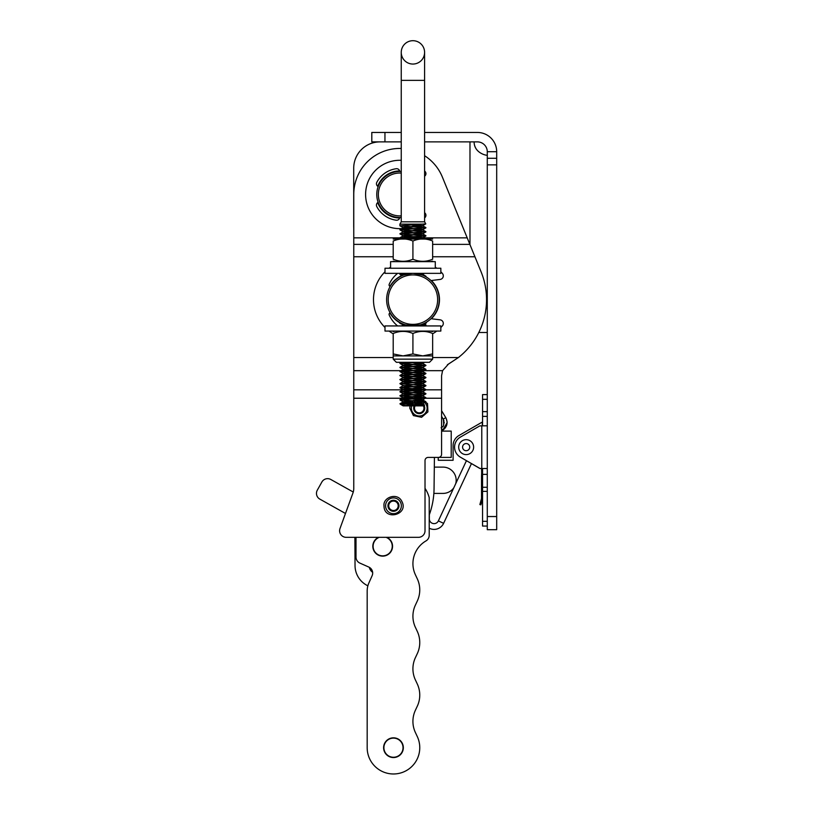 <?xml version="1.0" encoding="UTF-8"?>
<svg xmlns="http://www.w3.org/2000/svg" width="814" height="814" viewBox="0 0 814 814"><rect width="100%" height="100%" fill="white"/><g stroke="black" fill="none" stroke-linecap="round" stroke-linejoin="round"><path stroke-width="1.22" d="M424.593 141.88L477.391 141.88A9.89 9.89 0 0 1 487.281 151.709L487.281 529.69L496.693 529.69L496.693 151.75M371.805 141.88L371.805 132.448L371.805 141.88L401.251 141.88M384.951 141.88L384.951 132.448L371.805 132.448M384.951 132.448L401.251 132.448M424.593 132.448L477.391 132.448A19.302 19.302 0 0 1 496.693 151.709L487.281 151.709M487.281 158.282L496.693 158.282M380.006 141.88A26.292 26.292 0 0 0 353.714 168.172L353.714 226.017A46.011 46.011 0 0 0 353.764 228.215M475.976 148.575L475.437 147.578L475.976 148.575M475.152 146.958L474.776 145.92L475.152 146.958M487.281 155.026C488.492 156.064 474.084 153.846 474.135 141.88M487.281 332.509L478.805 332.509M353.714 226.017L353.714 168.172M487.281 425.783L479.812 425.885L460.368 437.108A11.569 11.569 0 0 0 460.368 457.153L479.904 468.488L487.281 468.488L482.56 468.488L482.56 526.068L487.281 526.068L482.56 526.068M429.222 528.215A10.521 10.521 0 0 0 443.61 523.331L471.479 463.563L479.904 468.426M482.56 394.597L487.281 394.597L482.56 394.597L482.56 425.783M487.281 416.371L482.56 416.371L487.281 416.371M379.263 537.332A9.575 9.575 0 0 0 381.522 555.779A9.575 9.575 0 0 0 386.101 537.332M356.003 537.332L356.003 557.091A6.573 6.573 0 0 0 359.9 563.105L368.773 567.053A6.573 6.573 0 0 1 372.11 575.732L368.874 582.987A19.719 19.719 0 0 0 367.175 591.005L367.175 747.69A26.292 26.292 0 0 0 399.399 773.3A26.292 26.292 0 0 0 417.083 736.121L415.405 732.539A26.292 26.292 0 0 1 415.323 710.408L417.623 705.484A26.292 26.292 0 0 0 417.287 683.964L415.649 680.463A26.292 26.292 0 0 1 415.679 657.081L417.124 653.988A26.292 26.292 0 0 0 417.297 631.399L415.72 628.011A26.292 26.292 0 0 1 415.059 605.84L417.297 601.027A26.292 26.292 0 0 0 417.267 578.754L415.415 574.796A26.292 26.292 0 0 1 425.966 540.923A6.573 6.573 0 0 0 429.222 535.246L429.222 497.7A31.553 31.553 0 0 0 425.02 488.339M369.322 567.327A6.573 6.573 0 0 1 372.639 572.334A8.415 8.415 0 0 1 369.322 567.327M378.53 537.332A9.86 9.86 0 0 0 382.682 556.135A9.86 9.86 0 0 0 386.843 537.332M415.405 732.539A26.292 26.292 0 0 1 415.323 710.408M415.059 605.84L417.297 601.027M367.175 591.005L367.175 747.69A26.292 26.292 0 0 0 399.399 773.3A26.292 26.292 0 0 0 417.083 736.121M393.467 757.549A9.86 9.86 0 0 0 402.004 742.755A9.86 9.86 0 0 0 384.93 742.755A9.86 9.86 0 0 0 393.467 757.549M383.893 747.69A9.575 9.575 0 0 0 398.25 755.972A9.575 9.575 0 0 0 398.25 739.397A9.575 9.575 0 0 0 383.893 747.69M367.867 585.815A22.507 22.507 0 0 1 355.036 565.598L354.894 537.332L346.194 537.332L418.447 537.332A6.573 6.573 0 0 0 425.02 530.759L425.02 460.561A3.154 3.154 0 0 1 428.174 457.407L451.21 457.407L451.21 431.105L441.585 431.105M424.593 155.718A46.011 46.011 0 0 1 442.368 177.065L481.074 271.795A73.626 73.626 0 0 1 458.384 357.55L448.392 364.153L442.572 370.675L441.585 375.671L441.585 454.243A3.154 3.154 0 0 1 438.431 457.407M346.194 537.332A6.573 6.573 0 0 1 340.008 528.51L352.971 492.918A13.146 13.146 0 0 0 353.764 488.42L353.764 194.465A46.011 46.011 0 0 1 401.251 148.474M409.198 273.351A26.557 26.557 0 0 0 389.926 286.365M390.15 312.79L389.896 312.932A26.557 26.557 0 0 0 409.198 325.936M431.359 318.752A26.557 26.557 0 0 0 431.359 280.525L440.13 279.446A3.632 3.632 0 0 0 442.399 273.443A39.438 39.438 0 0 0 440.842 271.784M378.164 186.569A3.154 3.154 0 0 1 376.821 182.285A25.987 25.987 0 0 1 396.184 168.732A3.154 3.154 0 0 1 399.755 171.459A3.154 3.154 0 0 0 399.643 170.93A23.535 23.535 0 0 0 377.706 186.284M377.696 202.605A23.535 23.535 0 0 0 399.643 217.999M353.296 491.9A6.573 6.573 0 0 1 352.055 491.371L330.82 479.487A6.573 6.573 0 0 0 321.876 482.01L317.307 490.17A6.573 6.573 0 0 0 319.831 499.114L345.482 513.471L340.008 528.51M447.405 364.753L458.384 357.55L432.641 357.55M388.736 505.779A4.731 4.731 0 0 1 395.828 501.689A4.731 4.731 0 0 1 395.828 509.879A4.731 4.731 0 0 1 388.736 505.779M414.499 408.129A4.731 4.731 0 0 1 415.079 405.871A4.731 4.731 0 0 0 420.4 412.718A4.731 4.731 0 0 0 423.392 405.871A4.731 4.731 0 0 1 420.4 412.718A4.731 4.731 0 0 1 414.499 408.129M416.147 404.538A4.731 4.731 0 0 1 422.608 404.812A4.731 4.731 0 0 0 416.147 404.538M429.222 515.008A78.877 78.877 0 0 0 434.055 488.695L434.422 457.407M401.251 171.51A23.006 23.006 0 0 0 376.77 194.465A23.006 23.006 0 0 0 401.251 217.43M401.251 173.087A21.429 21.429 0 0 0 378.347 194.465A21.429 21.429 0 0 0 401.251 215.842M424.593 170.96A34.178 34.178 0 0 1 425.112 171.52A3.154 3.154 0 0 1 424.593 176.221M424.593 212.708A3.154 3.154 0 0 1 425.112 217.409A34.178 34.178 0 0 1 424.593 217.969M415.74 224.695A34.178 34.178 0 0 1 366.432 201.974A34.178 34.178 0 0 1 401.251 160.317M378.154 202.32A3.154 3.154 0 0 0 376.801 206.603A25.987 25.987 0 0 0 396.184 220.207A3.154 3.154 0 0 0 399.755 217.47M426.465 322.181C427.35 326.312 398.504 326.312 399.379 322.181L400.193 322.944M426.465 277.106C425.681 275.773 421.174 274.522 412.922 273.351C404.68 274.522 400.162 275.773 399.379 277.106M412.922 274.928A24.715 24.715 0 0 1 434.33 311.996A24.715 24.715 0 0 1 391.514 311.996A24.715 24.715 0 0 1 412.922 274.928M412.922 273.351A26.292 26.292 0 0 1 435.694 312.79A26.292 26.292 0 0 1 390.15 312.79A26.292 26.292 0 0 1 412.922 273.351M397.619 273.351A29.579 29.579 0 0 0 389.214 284.249A1.648 1.648 0 0 0 389.896 286.345L390.15 286.497M389.896 312.932A1.648 1.648 0 0 0 389.214 315.028A29.579 29.579 0 0 0 397.619 325.936M431.023 318.712L440.13 319.831A3.632 3.632 0 0 1 442.399 325.844A39.438 39.438 0 0 1 440.842 327.493M436.762 331.064A39.438 39.438 0 0 1 432.641 333.801M393.203 333.801A39.438 39.438 0 0 1 389.082 331.064M385.002 327.493A39.438 39.438 0 0 1 385.002 271.784M389.082 268.223A39.438 39.438 0 0 1 390.578 267.145M435.276 267.145A39.438 39.438 0 0 1 436.762 268.223M412.871 362.301L399.928 363.309L425.936 365.333L399.928 367.358L425.936 369.383L399.918 371.408L425.926 373.433L399.918 375.458L425.926 377.482L399.908 379.507L425.915 381.532L399.908 383.557L425.915 385.582L399.908 387.606L425.926 389.631L399.918 391.656L425.926 393.681L399.918 395.706L425.936 397.731L399.928 399.755L425.936 401.79L401.322 403.5L399.928 403.764L400.366 404.222L425.936 401.933L399.908 399.908L425.936 397.883L399.908 395.858L425.936 393.834L399.908 391.809L425.936 389.784L399.898 387.759L425.936 385.734L399.939 383.709L425.895 381.746L399.898 379.66L425.895 377.696L399.908 375.61L425.885 373.646L399.959 371.622L425.885 369.597L399.959 367.572L425.885 365.537L399.959 363.522L416.025 362.301M400.356 403.876L424.633 405.067L403.602 405.871L422.914 404.08L402.93 402.055M399.959 403.744L402.991 401.984L422.914 400.03L402.93 398.005M399.969 399.684L402.991 397.934L422.914 395.98L402.93 393.956M399.959 395.645L402.991 393.884L422.914 391.931L402.93 389.906M399.959 391.595L402.991 389.835L422.914 387.881L402.93 385.856L422.914 383.435L402.93 381.41L422.914 379.385L402.93 377.36L422.914 375.335L402.93 373.311L422.853 371.357L402.991 369.332L422.842 367.307L402.991 365.283L422.863 363.258L414.814 362.301M399.959 387.545L402.991 385.785L422.914 383.832L402.93 381.807M399.959 383.496L402.991 381.735L422.914 379.782L402.93 377.757L422.914 375.732L402.93 373.707L422.914 371.683L402.93 369.658L422.914 367.633L402.93 365.608L422.914 363.583L408.781 362.301M408.587 325.844L402.95 325.122L404.334 324.776M421.642 274.837L422.853 274.43L417.938 273.83M411.385 273.392L410.704 273.351M419.464 238.614L422.853 237.983L402.93 236.04L422.914 234.015L402.93 231.99L422.914 229.965L402.93 227.94L422.914 225.916L415.74 225.081L416.585 226.831L425.915 227.655L399.908 229.68L425.915 231.705L399.908 233.73L425.926 235.755L400.142 237.657L409.31 238.614M410.246 273.351L400.04 274.135L403.713 274.735M424.267 275.915L425.315 276.455M421.978 324.328L425.936 324.847L416.687 325.661M403.602 405.871L422.914 403.683L402.93 401.658L422.914 399.633L402.93 397.608L422.914 395.584L402.93 393.559L422.914 391.534L402.93 389.509L422.914 387.484L402.95 385.46M413.868 238.614L422.914 237.657L402.93 235.633L422.914 233.608L402.93 231.583L422.914 229.558L402.93 227.533L422.853 225.59L415.74 225.081M416.005 325.936L414.896 325.865M405.779 325.224L403.561 324.491M420.746 274.542L422.914 274.104L416.778 273.351M416.005 224.135L415.74 224.684M403.245 405.871L407.763 405.871C402.106 405.107 399.684 404.405 400.498 403.764L399.928 403.764M402.991 405.779L400.366 404.222M414.448 325.936L425.864 325.051L421.611 324.46M400.651 323.189L399.908 322.975M425.529 276.567L424.674 276.119M403.368 274.867L399.908 274.379L409.9 273.524M406.389 238.614L399.908 237.942L425.936 235.918L399.908 233.893L425.936 231.868L399.908 229.843L425.936 227.818L399.908 225.793L425.783 223.86L424.593 221.815L401.251 221.815L399.908 224.135L423.891 224.135M416.585 224.135L416.585 226.679M407.763 405.871L423.84 405.871L424.633 405.067M424.593 52.371L424.593 80.352L401.251 80.352L401.251 52.371A11.671 11.671 0 0 1 412.922 40.7A11.671 11.671 0 0 1 424.593 52.371A11.671 11.671 0 0 1 412.922 64.052A11.671 11.671 0 0 1 401.251 52.371A11.671 11.671 0 0 1 412.922 40.7A11.671 11.671 0 0 1 424.593 52.371L424.593 221.815M412.749 331.064L440.842 331.064L440.842 325.936L385.002 325.936L385.002 331.064L412.749 331.064M413.634 273.351L440.842 273.351L440.842 268.223L385.002 268.223L385.002 273.351L413.634 273.351M393.203 359.147L432.641 359.147L429.487 362.301L396.357 362.301L393.203 359.147L393.203 333.475C393.203 330.718 393.203 330.718 393.203 333.475C393.203 330.718 393.203 330.718 393.203 333.475C399.776 330.718 406.349 330.718 412.922 333.475L412.922 353.937L422.781 355.901L393.203 355.901M432.641 353.937L432.641 355.901L422.781 355.901L432.641 353.937L432.641 333.475C426.068 330.718 419.495 330.718 412.922 333.475M393.203 353.937L403.062 355.901L412.922 353.937M432.641 333.475C432.641 330.718 432.641 330.718 432.641 333.475C432.641 330.718 432.641 330.718 432.641 333.475M429.487 362.301L399.776 362.301M412.922 259.228C419.495 261.986 426.068 261.986 432.641 259.228C432.641 261.986 432.641 261.986 432.641 259.228C432.641 261.986 432.641 261.986 432.641 259.228L432.641 241.025C426.068 238.268 419.495 238.268 412.922 241.025C406.349 238.268 399.776 238.268 393.203 241.025C393.203 238.268 393.203 238.268 393.203 241.025C393.203 238.268 393.203 238.268 393.203 241.025L393.203 259.228C399.776 261.986 406.349 261.986 412.922 259.228L412.922 241.025M393.203 259.228C393.203 261.986 393.203 261.986 393.203 259.228C393.203 261.986 393.203 261.986 393.203 259.228M393.203 239.062L432.641 239.062M432.641 241.025C432.641 238.268 432.641 238.268 432.641 241.025C432.641 238.268 432.641 238.268 432.641 241.025M466.453 460.663L455.708 483.709A13.146 13.146 0 0 0 443.019 467.114L434.31 467.114M453.103 445.573L453.103 460.276L438.237 460.276L438.237 457.407L438.237 460.276L453.103 460.276L453.103 445.573A11.569 11.569 0 0 1 458.893 435.561L482.305 422.039L482.305 425.885M443.019 467.114A13.146 13.146 0 0 1 455.708 483.709L438.37 520.889A4.731 4.731 0 0 1 429.344 518.884L429.344 514.672M433.862 493.406L443.019 493.406A13.146 13.146 0 0 0 453.815 487.769M471.479 463.563L443.61 523.331L438.37 520.889M435.276 268.223L435.276 261.65L390.578 261.65L390.578 268.223M482.437 468.488A59.626 59.626 0 0 1 482.56 472.324M482.56 498.616L480.891 504.843L479.884 504.568L481.512 498.473L481.512 476.2A58.7 58.7 0 0 0 481.512 468.488M460.073 451.465A7.468 7.468 0 0 0 472.954 450.234A7.468 7.468 0 0 0 465.445 439.702A7.468 7.468 0 0 0 460.073 451.465M463.247 449.206A3.571 3.571 0 0 0 469.413 448.616A3.571 3.571 0 0 0 465.822 443.569A3.571 3.571 0 0 0 463.247 449.206M487.281 516.544L496.693 516.544M487.281 164.855L496.693 164.855M469.983 244.638L469.983 141.88M481.776 425.885L481.776 468.488M487.281 399.328L482.56 399.328M487.281 411.64L482.56 411.64M487.281 474.369L482.56 474.369M487.281 487.271L482.56 487.271M487.281 491.371L482.56 491.371M487.281 521.336L482.56 521.336M441.585 398.239L353.764 398.239M474.928 256.756L432.641 256.756M393.203 256.756L353.764 256.756M469.871 244.373L432.641 244.373M393.203 244.373L353.764 244.373M467.205 237.851L353.764 237.851M441.585 389.825L353.764 389.825M442.572 370.675L353.764 370.675M393.203 357.55L353.764 357.55M387.942 505.779A5.525 5.525 0 0 0 396.225 510.561A5.525 5.525 0 0 0 396.225 500.997A5.525 5.525 0 0 0 387.942 505.779M385.582 505.779A7.886 7.886 0 0 0 397.405 512.617A7.886 7.886 0 0 0 397.405 498.951A7.886 7.886 0 0 0 385.582 505.779M414.194 405.871A5.525 5.525 0 0 0 420.553 413.492A5.525 5.525 0 0 0 424.125 405.576M423.707 404.894A5.525 5.525 0 0 0 415.069 404.497M411.681 405.871A7.886 7.886 0 0 0 422.008 415.506A7.886 7.886 0 0 0 425.162 402.93A7.886 7.886 0 0 0 412.281 404.405M441.585 410.704L445.777 417.623L443.254 419.149L443.976 420.869M447.11 422.639L442.663 430.331L441.585 428.551M384.005 505.779C383.832 521.357 409.411 514.794 401.76 501.221C397.303 492.155 382.845 497.313 384.005 505.779M410.042 405.871L409.768 408.129L413.431 415.608L421.591 417.297L427.92 411.884L427.533 403.571L420.716 398.779L412.749 401.231L410.551 404.355M424.613 405.036L422.853 404.009M422.853 399.959L425.885 401.719M422.853 395.909L425.885 397.67M422.853 391.86L425.875 393.62M422.853 387.81L425.875 389.56M422.853 383.76L425.875 385.51M422.853 379.711L425.875 381.471M402.991 377.686L399.959 379.446M422.853 375.661L425.885 377.421M402.991 373.636L399.969 375.396M422.853 371.611L425.885 373.372M402.991 369.587L399.969 371.347M422.853 367.562L425.895 369.322M402.991 365.537L399.969 367.297M422.853 363.512L425.885 365.272M401.597 362.301L399.969 363.248M403.011 325.04L401.485 325.936M423.809 323.575L425.875 324.776M422.853 274.43L425.875 276.19M401.373 273.351L399.959 274.165M422.853 237.983L423.931 238.614M402.991 235.968L399.959 237.729M422.853 233.944L425.875 235.694M402.991 231.919L399.959 233.679M422.853 229.894L425.875 231.644M402.991 227.869L399.959 229.629M422.853 225.844L425.875 227.594M422.853 403.754L425.885 401.984M402.991 401.729L399.959 399.959M422.853 399.705L425.885 397.934M402.991 397.68L399.959 395.919M422.853 395.655L425.885 393.895M402.991 393.63L399.959 391.86M422.853 391.605L425.895 389.845M402.991 389.58L399.949 387.82M422.853 387.556L425.895 385.795M403.022 385.531L399.979 383.77M422.853 383.506L425.895 381.746M402.991 381.481L399.949 379.711M422.853 379.456L425.895 377.696M402.991 377.431L399.949 375.671M422.853 375.407L425.885 373.646M402.991 373.382L399.959 371.622M422.853 371.357L425.885 369.597M402.991 369.332L399.959 367.572M422.842 367.307L425.885 365.537M402.991 365.283L399.959 363.522M422.863 363.258L424.521 362.301M424.348 325.936L425.864 325.051M402.991 324.796L399.959 323.026M401.821 275.519L399.959 274.44M422.853 274.176L424.277 273.351M401.017 238.614L399.959 237.993M422.853 237.729L425.885 235.968M402.991 235.704L399.949 233.944M422.853 233.679L425.895 231.919M402.991 231.664L399.949 229.894M422.853 229.629L425.895 227.869M402.991 227.605L399.959 225.844M422.853 225.59L425.753 223.901M399.908 225.793L399.908 224.135M401.251 80.352L401.251 221.815M432.641 359.147L432.641 355.901M432.641 331.512L430.016 331.064M393.203 331.512L395.828 331.064M393.203 261.192L395.828 261.65M432.641 261.192L430.016 261.65M441.585 416.381L443.254 419.149L441.585 416.381M446.133 418.264L447.1 421.896M444.169 422.14L444.129 423.188M443.772 424.623L443.386 425.478M442.47 426.729L441.585 427.513M442.663 430.331L441.585 430.982L442.663 430.331C447.181 426.953 448.219 422.71 445.777 417.623M443.254 419.149C444.658 429.904 441.646 425.61 441.137 427.818"/></g></svg>
